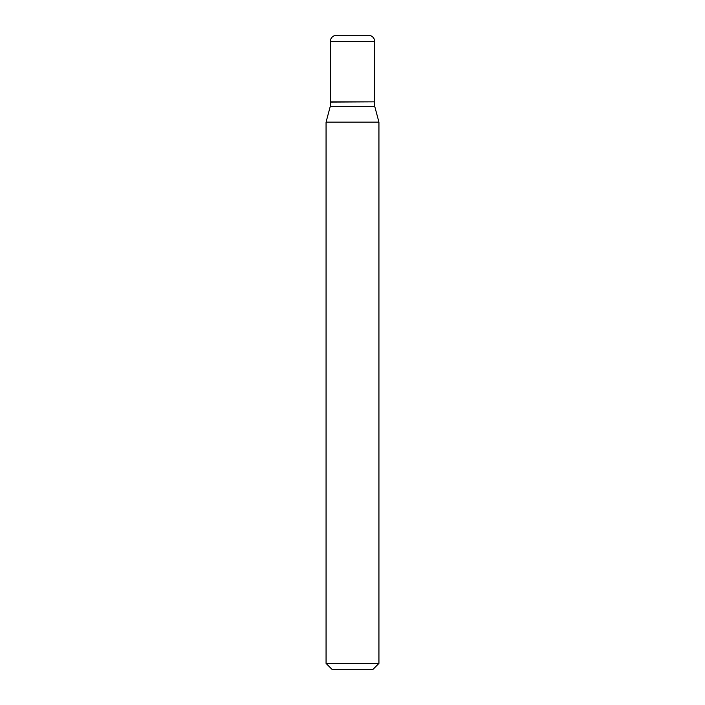 <?xml version="1.0" encoding="UTF-8"?>
<svg xmlns="http://www.w3.org/2000/svg" width="705" height="705" viewBox="0 0 705 705"><rect width="100%" height="100%" fill="white"/><g stroke="black" fill="none" stroke-linecap="round" stroke-linejoin="round"><path stroke-width="0.53" stroke-dasharray="3.52 2.64" d="M330.293 101.872L374.707 101.872M336.637 35.25L368.363 35.25M374.496 101.872L330.504 101.872L374.496 101.872M330.293 106.314L374.707 106.314M326.062 122.097L378.938 122.097M326.062 663.405L378.938 663.405M332.407 669.75L372.592 669.75M330.293 102.084L374.707 102.084M330.293 41.595L374.707 41.595"/><path stroke-width="1.06" d="M374.707 41.595A6.345 6.345 0 0 0 368.363 35.25L336.637 35.25A6.345 6.345 0 0 0 330.293 41.595L330.293 101.872L374.707 101.872L374.707 41.595L330.293 41.595M374.496 101.872L330.293 102.084L330.293 106.314L326.062 122.097L326.062 663.405L378.938 663.405L372.592 669.75L332.407 669.75L326.062 663.405M374.707 102.084L374.707 106.314L330.293 106.314M374.707 106.314L378.938 122.097L326.062 122.097M378.938 122.097L378.938 663.405"/></g></svg>
